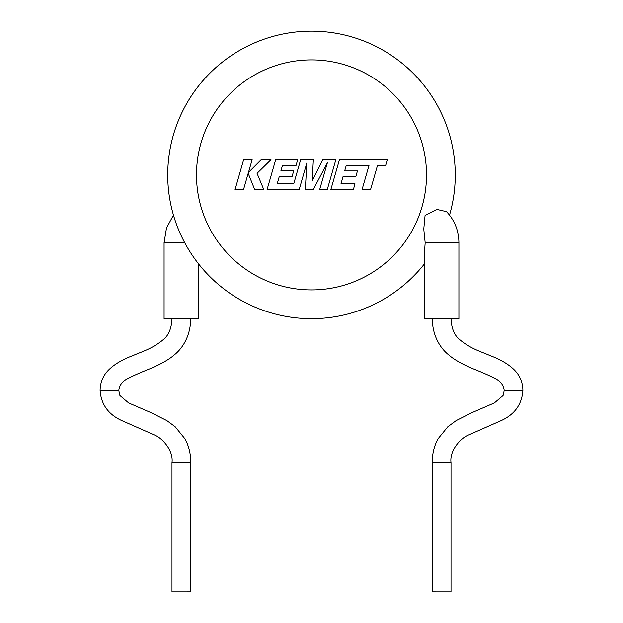 <?xml version="1.0" encoding="UTF-8"?>
<svg xmlns="http://www.w3.org/2000/svg" width="623" height="623" viewBox="0 0 623 623"><rect width="100%" height="100%" fill="white"/><g stroke="black" fill="none" stroke-linecap="round" stroke-linejoin="round"><path stroke-width="0.93" d="M451.013 318.688C451.473 328.259 454.292 335.174 459.47 339.41C470.708 348.989 482.28 352.026 489.25 355.25C502.792 360.32 512.231 366.456 517.557 373.675C521.093 378.729 522.876 384.36 522.899 390.566L504.209 390.574L503.096 395.535L494.374 402.941L472.141 412.582L456.161 420.603L447.859 426.732L437.953 438.927C434.06 446.286 432.183 454.128 432.323 462.445L432.323 591.842L451.013 591.85L451.013 462.461L432.323 462.445M424.419 253.405L425.174 242.682L458.917 242.682L458.917 318.688L424.419 318.688L424.419 253.405M190.677 318.688C190.646 336.093 182.243 348.81 173.981 355.133C170.04 358.669 162.338 363.521 150.688 368.473C140.533 372.499 133.081 375.794 128.322 378.348C122.599 380.91 119.421 384.983 118.791 390.574L100.101 390.566C101.191 405.067 109.017 415.331 123.572 421.374L154.559 435.049C162.206 437.977 173.607 450.53 171.987 462.461L171.987 591.85L190.677 591.842L190.677 462.445L171.987 462.461M184.704 242.682L164.083 242.682L164.083 318.688L198.581 318.688L198.581 263.903M167.735 174.915A143.765 143.765 0 0 1 311.5 31.15A143.765 143.765 0 0 1 449.533 215.106A143.765 143.765 0 0 0 311.5 31.15A143.765 143.765 0 0 0 264.409 310.752A143.765 143.765 0 0 0 424.419 263.903M458.917 242.682C458.754 230.58 454.619 220.231 446.496 211.641L437.05 209.46L425.081 215.356L423.772 229.093L425.174 242.682M243.64 159.714L235.073 189.524L243.554 189.524L248.188 173.334L254.69 189.524L263.763 189.524L257.05 173.334L270.966 159.714L261.154 159.714L248.484 172.423L252.128 159.714L243.64 159.714M335.852 159.714L322.776 159.714L312.216 181.013L313.361 159.714L300.668 159.714L293.729 183.855L277.196 183.855L279.306 176.441L292.101 176.441L293.682 170.928L280.88 170.928L282.499 165.383L296.081 165.383L297.693 159.714L275.662 159.714L267.088 189.524L299.204 189.524L306.828 162.985L305.34 189.524L313.283 189.524L327.363 162.852L319.708 189.524L327.285 189.524L335.852 159.714M346.271 165.383L369.003 165.469L362.08 189.524L370.576 189.524L377.491 165.469L385.653 165.469L387.311 159.714L339.449 159.714L330.868 189.524L353.397 189.524L355.009 183.855L340.976 183.855L343.086 176.441L355.881 176.441L357.454 170.936L344.659 170.936L346.271 165.383M426.514 174.915A115.014 115.014 0 0 0 311.5 59.901A115.014 115.014 0 0 0 196.486 174.915A115.014 115.014 0 0 0 311.5 289.929A115.014 115.014 0 0 0 426.514 174.915M449.533 215.106A143.765 143.765 0 0 0 455.265 174.915M522.899 390.566C521.809 405.067 513.983 415.331 499.428 421.374L468.441 435.049C460.794 437.977 449.393 450.53 451.013 462.461M118.791 390.574L119.904 395.535L128.626 402.941L150.859 412.582L166.839 420.603L175.141 426.732L185.047 438.927C188.94 446.286 190.817 454.128 190.677 462.445M164.083 242.682L166.489 228.034L173.467 215.106M171.987 318.688C171.527 328.259 168.708 335.174 163.53 339.41C152.292 348.989 140.72 352.026 133.75 355.25C120.208 360.32 110.769 366.456 105.443 373.675C101.907 378.729 100.124 384.36 100.101 390.566M432.323 318.688C432.354 336.093 440.757 348.81 449.019 355.133C452.96 358.669 460.662 363.521 472.312 368.473C482.467 372.499 489.919 375.794 494.678 378.348C500.401 380.91 503.579 384.983 504.209 390.574"/></g></svg>
